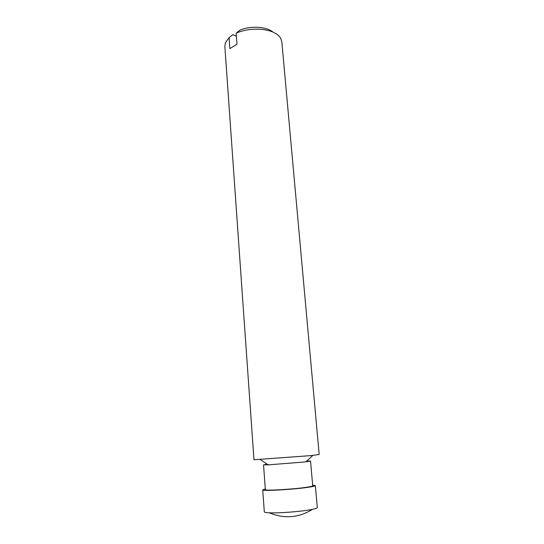 <?xml version="1.0" encoding="UTF-8"?>
<svg xmlns="http://www.w3.org/2000/svg" width="544" height="544" viewBox="0 0 544 544"><rect width="100%" height="100%" fill="white"/><g stroke="black" fill="none" stroke-linecap="round" stroke-linejoin="round"><path stroke-width="0.82" d="M273.006 32.144C266.805 26.568 250.424 25.534 239.843 30.178L236.157 33.211L236.98 44.254L229.854 48.634L229.065 37.679L232.764 34.646L236.382 36.237M312.657 485.153L315.357 485.622L317.295 507.579C317.308 508.076 315.71 508.66 312.508 509.334L310.495 509.721C300.036 511.659 278.331 513.284 269.321 512.808C266.05 512.659 264.377 512.332 264.309 511.843L262.718 489.858L265.302 488.961M315.357 485.622C315.323 486.03 313.058 486.567 308.55 487.24C293.76 489.512 261.433 491.32 262.718 489.858M306.762 461.02L310.549 461.067L312.718 485.826C312.684 486.193 310.631 486.676 306.558 487.281C293.23 489.321 264.228 490.953 265.35 489.634L263.534 464.848L267.267 464.202M310.549 461.067L304.388 462.006L268.267 464.862L263.534 464.848M236.157 33.211C247.051 28.118 264.132 27.785 273.612 32.422C276.978 34.014 279.33 35.952 280.69 38.243L281.819 41.67L319.178 454.498L310.814 455.614L253.966 459.748L224.842 46.254L225.413 42.69L229.065 37.679M269.321 512.808C284.308 519.037 298.704 517.881 312.508 509.334M305.878 461.836L312.868 455.396M268.267 464.862L260.338 459.619"/></g></svg>
